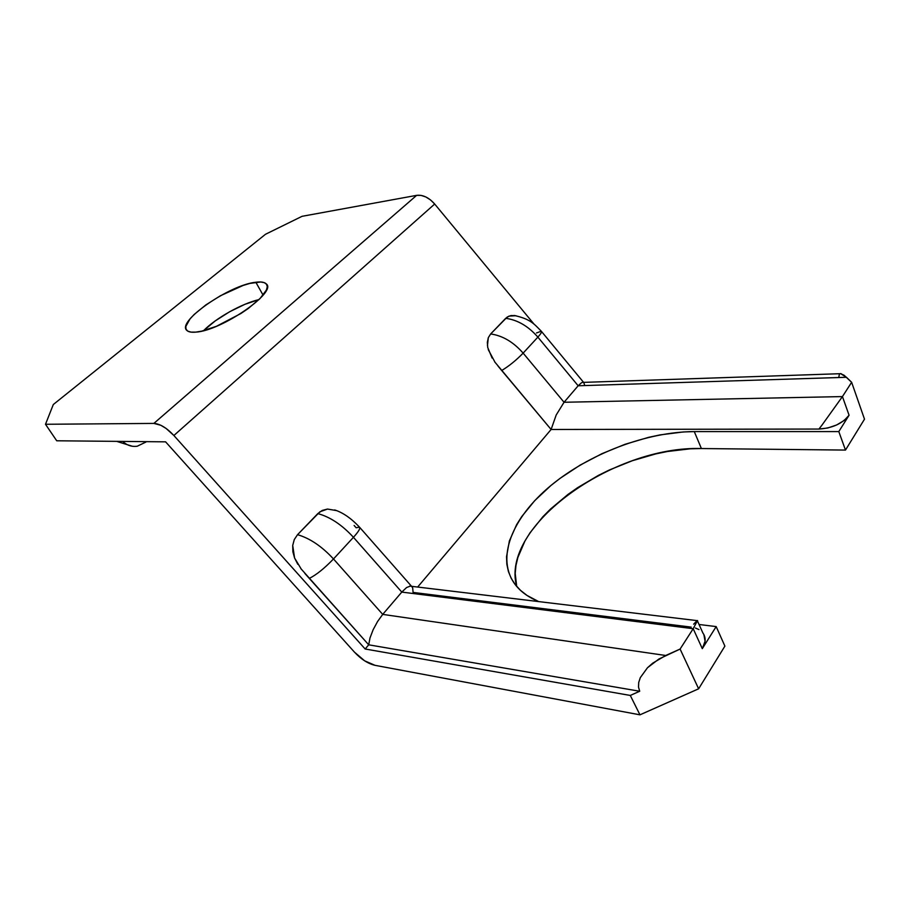 <?xml version="1.0" encoding="UTF-8"?>
<svg xmlns="http://www.w3.org/2000/svg" width="910" height="910" viewBox="0 0 910 910"><rect width="100%" height="100%" fill="white"/><g stroke="black" fill="none" stroke-linecap="round" stroke-linejoin="round"><path stroke-width="1.36" d="M255.835 282.248C260.988 281.577 264.457 282.123 266.22 283.863C277.8 291.735 221.414 330.853 195.775 332.127L201.747 331.138L216.478 326.28L240.854 313.54L248.225 308.524L260.01 298.571L266.391 290.062L267.267 286.764L266.562 284.273L264.344 282.669L260.715 281.986L249.897 283.408L243.129 285.444L220.379 295.773L205.842 304.918L194.205 314.439L190.031 318.921L185.833 326.451L186.027 329.215L187.779 331.138L191.066 332.127L195.775 332.127C191.327 332.525 188.336 331.934 186.789 330.375C176.312 321.571 229.946 284.693 255.835 282.248L263.092 295.147L255.835 282.248M56.716 440.781L165.597 441.839L354.49 652.174L364.648 660.831L375.057 665.335C368.038 663.686 361.179 659.306 354.49 652.174L165.597 441.839L56.716 440.781L45.5 424.276L53.303 404.529L265.493 234.28L302.052 216.318L416.643 195.354L153.87 423.412C159.978 423.787 166.655 427.825 173.878 435.503L434.684 204.033L534.136 324.244L434.684 204.033C428.906 197.527 422.888 194.638 416.643 195.354L153.87 423.412L45.5 424.276L56.716 440.781M203.533 330.694L215.226 320.911L229.638 311.755L244.961 304.293L258.975 299.595C241.764 303.599 215.954 318.045 203.533 330.694M494.744 361.93L551.107 429.474L417.644 587.052L551.107 429.474L818.932 429.054L827.759 427.996L836.631 424.981L844.127 420.5L849.076 415.244L838.804 431.579L694.284 431.59L683.194 431.966L660.182 434.878L648.455 437.38L624.954 444.33L601.976 453.669L580.17 465.09L560.15 478.285L550.994 485.439L534.761 500.602L521.749 516.562L516.607 524.695L509.373 540.949L506.529 556.738L506.859 564.28L508.406 571.491L511.181 578.282L515.208 584.584L520.463 590.317L526.947 595.402L538.663 601.59C528.664 597.415 520.964 591.887 515.549 585.028C495.108 558.467 512.273 517.551 550.664 485.712C589.225 453.806 646.441 431.795 694.284 431.59L701.394 448.539L845.481 450.075L838.804 431.579L849.076 415.244L842.444 396.578L851.635 382.291L864.5 419.169L845.481 450.075L864.5 419.169L851.635 382.291L846.448 377.286L578.157 385.772L537.867 337.121C528.312 326.178 517.585 319.911 505.687 318.329L490.661 333.947L488.317 337.667L487.339 342.342L487.726 347.483L492.105 358.051M300.914 568.693L368.709 644.815L639.719 691.247L638.513 687.118L638.706 682.511L640.31 677.631L647.476 667.747L658.931 658.999L680.1 649.058L665.733 655.484L382.723 614.386L401.788 592.091L693.192 628.696L680.1 649.058L698.63 688.802L639.957 714.828L630.289 695.445L365.16 649.001L368.709 644.815L639.719 691.247L630.289 695.445L639.957 714.828L375.057 665.335L639.957 714.828L698.63 688.802L724.895 646.111L716.181 626.592L724.895 646.111L698.63 688.802L680.1 649.058L693.192 628.696L702.304 648.659L716.181 626.592L699.039 624.487L716.181 626.592L702.304 648.659L705.068 641.22L703.874 634.52M698.971 629.583L695.377 628.014M691.19 627.115L413.095 592.421L412.662 587.792L411.741 586.529M336.507 510.601L327.532 509.054L319.911 511.795L297.536 534.682C309.9 538.288 321.89 546.375 333.492 558.967L353.444 537.309C358.586 531.599 360.61 528.21 359.484 527.129L356.151 527.766L354.138 525.479M336.484 510.59L327.532 509.054L322.265 510.419L317.829 513.593C330.171 516.971 342.046 524.877 353.444 537.309L401.788 592.091L382.723 614.386L333.492 558.967L353.444 537.309C342.046 524.877 330.171 516.971 317.829 513.593L297.536 534.682L294.283 539.573L292.713 545.443L292.872 551.756L294.567 557.978L297.798 564.28M304.827 573.402L368.709 644.815L365.16 649.001L173.878 435.503L434.684 204.033L430.532 199.927L425.834 196.958L421.057 195.388L416.643 195.354L302.052 216.318L265.493 234.28L53.303 404.529L45.5 424.276L153.87 423.412L160.82 425.266L166.132 428.474L173.878 435.503L365.16 649.001L630.289 695.445L639.719 691.247L638.513 687.118L638.706 682.511L640.31 677.631L647.476 667.747L652.754 663.14L665.733 655.484L382.723 614.386L377.604 621.462L373.111 629.777L369.983 638.001L368.709 644.815L369.983 638.001L373.111 629.777L377.604 621.462L382.723 614.386L333.492 558.967C321.89 546.375 309.9 538.288 297.536 534.682L294.283 539.573L292.713 545.443L294.567 557.978L301.335 569.228M515.924 315.724L511.022 315.542L507.245 317.021L490.661 333.947C502.616 335.653 513.433 342.046 523.136 353.114L537.867 337.121L523.136 353.114L564.052 402.265L578.157 385.772L564.052 402.265L842.444 396.578L851.635 382.291L844.082 375.238L840.499 373.589L846.448 377.286L578.157 385.772L581.513 382.746L578.157 385.772L537.867 337.121C540.927 333.754 542.064 331.797 541.302 331.229C542.064 331.797 540.927 333.754 537.867 337.121C528.312 326.178 517.585 319.911 505.687 318.329L509.031 316.089L515.902 315.724M516.687 586.393L515.208 573.368L515.97 565.474L517.881 557.409L524.945 541.018L529.995 532.828L542.826 516.8L550.493 509.065L567.954 494.448L577.622 487.658L598.45 475.361L609.472 469.935L632.325 460.722L655.712 453.919L667.405 451.508L690.337 448.801L701.394 448.539C613.181 445.684 499.84 526.481 516.687 586.393M694.284 431.59L838.804 431.579L845.481 450.075L701.394 448.539L694.284 431.59M145.953 442.033L137.274 446.207C131.848 446.981 126.979 445.388 122.679 441.418C126.979 445.388 131.848 446.981 137.274 446.207M334.675 509.93C342.956 512.603 351.226 518.336 359.484 527.129C360.61 528.21 358.586 531.599 353.444 537.309L401.788 592.091L406.565 587.553L410.376 586.063L406.565 587.553L401.788 592.091L693.192 628.696L697.538 620.54L693.192 628.696L702.304 648.659C705.864 642.665 706.058 637.444 702.884 632.985L697.515 621.12M693.636 624.203L696.878 620.836M309.286 578.407C316.339 574.881 324.404 568.397 333.492 558.967C324.404 568.397 316.339 574.881 309.286 578.407M821.923 425.186L818.932 429.054C832.434 428.178 842.478 423.582 849.076 415.244L842.444 396.578L821.923 425.186L842.444 396.578L564.052 402.265L556.192 415.017L551.107 429.474L818.932 429.054L821.923 425.186M498.043 366.116L501.706 370.507C509.077 366.048 516.22 360.246 523.136 353.114C513.433 342.046 502.616 335.653 490.661 333.947L488.317 337.667L487.453 345.675M488.226 349.565L495.051 362.339M501.706 370.507L551.107 429.474L556.192 415.017L564.052 402.265L523.136 353.114C516.22 360.246 509.077 366.048 501.706 370.507M582.821 382.314L581.513 382.746L582.821 382.314M536.456 332.969L541.302 331.229C533.977 323.778 530.405 319.035 514.093 315.429M583.81 382.621L584.709 385.362M839.407 374.021L838.804 377.309M266.22 283.863L267.13 285.49M132.28 446.241L116.662 441.361M409.727 586.097L697.606 620.688M359.746 527.425L411.582 586.324M582.275 382.416L841.147 373.669M541.518 331.49L583.594 382.371"/></g></svg>
